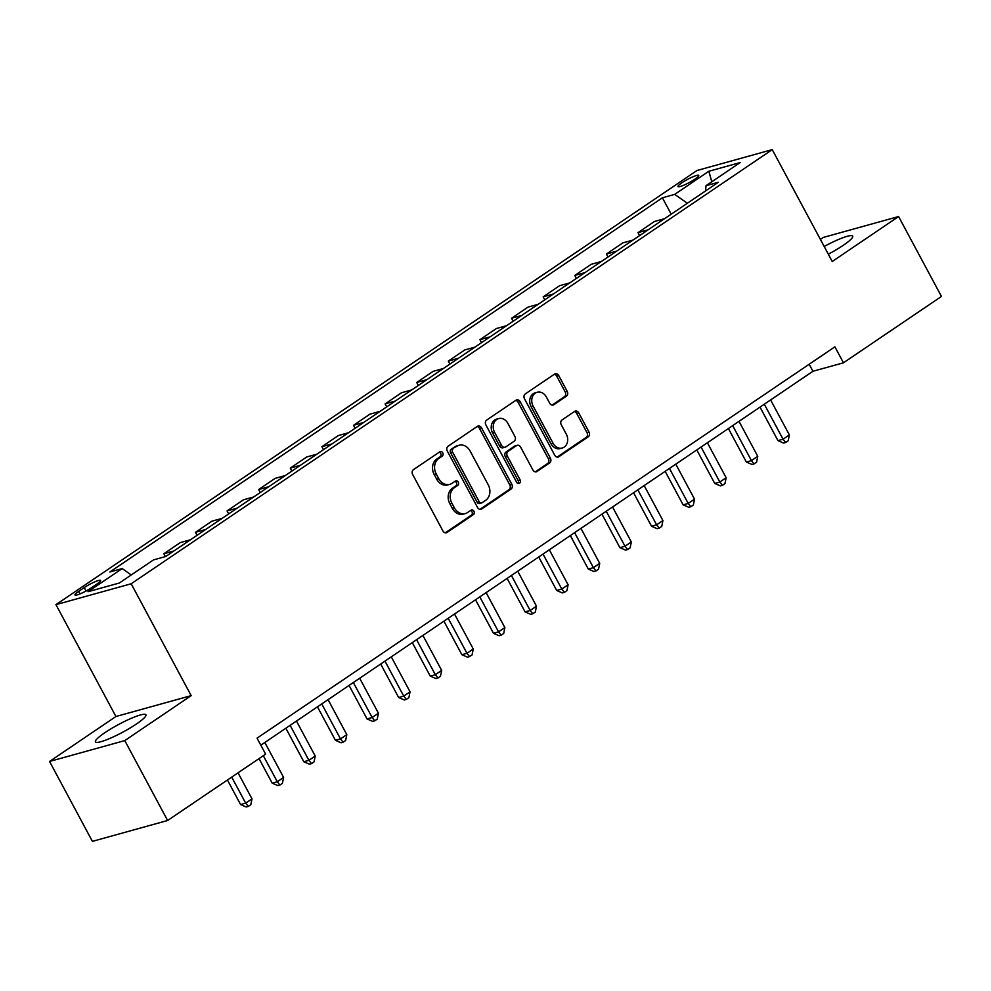 <?xml version="1.0" encoding="UTF-8"?>
<svg xmlns="http://www.w3.org/2000/svg" width="991" height="991" viewBox="0 0 991 991"><rect width="100%" height="100%" fill="white"/><g stroke="black" fill="none" stroke-linecap="round" stroke-linejoin="round"><path stroke-width="1.49" d="M442.742 452.825A2.527 2.069 74.5 0 0 439.818 451.809L413.445 469.66A3.605 2.948 74.5 0 0 412.652 474.478L442.927 530.953A3.605 2.948 74.5 0 0 446.371 532.749A3.605 2.948 74.5 0 0 447.09 532.415L473.463 514.552A2.527 2.069 74.5 0 0 471.109 510.154L467.702 512.471A11.52 9.427 74.5 0 1 465.398 513.536A11.52 9.427 74.5 0 1 454.374 507.813L451.846 503.106A11.52 9.427 74.5 0 1 454.411 487.683L457.817 485.367A2.527 2.069 74.5 0 0 455.464 480.982L452.057 483.298A11.52 9.427 74.5 0 1 449.753 484.364A11.52 9.427 74.5 0 1 438.728 478.628L436.201 473.921A11.52 9.427 74.5 0 1 438.765 458.511L442.172 456.194A2.527 2.069 74.5 0 0 442.742 452.825M449.753 484.364L447.721 484.921A11.52 9.427 74.5 0 1 436.697 479.198L434.169 474.491A11.52 9.427 74.5 0 1 436.734 459.068L440.14 456.764A2.527 2.069 74.5 0 0 439.298 452.156M445.318 532.799L471.431 515.109A2.527 2.069 74.5 0 0 470.589 510.514M465.398 513.536L463.367 514.106A11.52 9.427 74.5 0 1 452.342 508.371L449.815 503.663A11.52 9.427 74.5 0 1 452.379 488.253L455.786 485.937A2.527 2.069 74.5 0 0 454.943 481.341M828.303 254.179A28.628 4.373 -28.2 0 0 843.341 245.273A28.628 4.373 -28.2 0 0 852.706 236.143A28.628 4.373 -28.2 0 0 824.178 246.486M104.811 732.733A28.628 4.373 -28.2 0 0 95.446 741.863A28.628 4.373 -28.2 0 0 110.682 738.084A28.628 4.373 -28.2 0 0 136.535 723.938A28.628 4.373 -28.2 0 0 145.9 714.808A28.628 4.373 -28.2 0 0 130.663 718.599A28.628 4.373 -28.2 0 0 104.811 732.733M681.858 182.79A11.743 1.796 -28.2 0 0 678.017 186.531A11.743 1.796 -28.2 0 0 684.273 184.983A11.743 1.796 -28.2 0 0 694.877 179.185A11.743 1.796 -28.2 0 0 698.717 175.432A11.743 1.796 -28.2 0 0 692.474 176.993A11.743 1.796 -28.2 0 0 681.858 182.79M566.418 396.214A3.605 2.948 74.5 0 0 567.224 391.395L558.726 375.552A3.605 2.948 74.5 0 0 555.282 373.768A3.605 2.948 74.5 0 0 554.564 374.103L525.267 393.935A3.605 2.948 74.5 0 0 524.474 398.754L554.749 455.228A3.605 2.948 74.5 0 0 558.193 457.012A3.605 2.948 74.5 0 0 558.912 456.678L588.208 436.845A3.605 2.948 74.5 0 0 589.001 432.026L578.744 412.888A3.605 2.948 74.5 0 0 575.3 411.104A3.605 2.948 74.5 0 0 574.582 411.426L562.046 419.924A3.605 2.948 74.5 0 0 561.24 424.743L566.332 434.231A9.637 7.878 74.5 0 1 562.269 448.006A9.637 7.878 74.5 0 1 553.052 443.225L533.121 406.05A9.637 7.878 74.5 0 1 537.184 392.263A9.637 7.878 74.5 0 1 546.4 397.057L549.72 403.25A3.605 2.948 74.5 0 0 553.164 405.034A3.605 2.948 74.5 0 0 553.882 404.7L566.418 396.214L564.387 396.784A3.605 2.948 74.5 0 0 565.192 391.965L556.694 376.122A3.605 2.948 74.5 0 0 554.303 374.276M832.229 261.5L898.602 216.546L941.45 296.445L843.452 362.805L834.893 346.825L257.053 738.159L265.625 754.139L167.628 820.498L124.779 740.599L191.164 695.645L131.184 583.773L772.237 149.629L832.229 261.5M481.527 427.839A3.605 2.948 74.5 0 0 478.083 426.043A3.605 2.948 74.5 0 0 477.365 426.378L448.081 446.21A3.605 2.948 74.5 0 0 447.275 451.029L477.551 507.503A3.605 2.948 74.5 0 0 480.994 509.3A3.605 2.948 74.5 0 0 481.713 508.965L511.009 489.12A3.605 2.948 74.5 0 0 511.814 484.302L481.527 427.839L479.495 428.397A3.605 2.948 74.5 0 0 477.105 426.551M486.668 420.073L515.964 400.24A3.605 2.948 74.5 0 1 516.683 399.906A3.605 2.948 74.5 0 1 520.126 401.689L550.401 458.164A3.605 2.948 74.5 0 1 549.609 462.983L537.072 471.468A3.605 2.948 74.5 0 1 536.354 471.803A3.605 2.948 74.5 0 1 532.91 470.019L520.622 447.114A3.605 2.948 74.5 0 0 517.178 445.331A3.605 2.948 74.5 0 0 516.46 445.653L508.148 451.289A3.605 2.948 74.5 0 0 507.342 456.108L520.139 479.954A2.527 2.069 74.5 0 1 516.658 482.307L485.875 424.891A3.605 2.948 74.5 0 1 486.668 420.073M91.296 587.861L96.858 584.095A11.372 1.734 -28.2 0 0 100.574 580.466A11.372 1.734 -28.2 0 0 94.529 581.977A11.372 1.734 -28.2 0 0 84.247 587.589L78.685 591.354A11.372 1.734 -28.2 0 0 74.969 594.984A11.372 1.734 -28.2 0 0 81.014 593.485A11.372 1.734 -28.2 0 0 91.296 587.861M131.184 583.773L55.954 604.646L697.007 170.502L772.237 149.629M671.204 214.192L662.409 197.791L109.865 571.993L122.166 568.586L88.026 591.701L119.341 583.018L153.481 559.903L165.782 556.484L718.326 182.282L706.026 185.689L705.58 190.916M662.409 197.791L674.71 194.372L708.85 171.257L740.166 162.574L706.026 185.689M191.164 695.645L115.935 716.505L49.55 761.46L124.779 740.599M49.55 761.46L92.398 841.371L167.628 820.498M898.602 216.546L823.372 237.406L820.387 239.426M115.935 716.505L55.954 604.646M260.819 745.195L812.954 371.266L843.452 362.805M809.189 364.23L812.954 371.266M122.166 568.586L131.246 574.953M165.373 556.595L163.849 553.734L174.007 550.922M190.445 539.785L180.288 542.597L163.849 553.734M197.048 535.301L195.45 532.328L205.608 529.504M222.046 518.38L211.888 521.192L195.45 532.328M228.661 513.895L227.063 510.922L237.221 508.098M253.659 496.974L243.501 499.786L227.063 510.922M260.274 492.49L258.676 489.517L268.834 486.692M285.272 475.556L275.114 478.38L258.676 489.517M291.887 471.084L290.289 468.099L300.446 465.287M316.885 454.151L306.727 456.975L290.289 468.099M323.5 449.679L321.902 446.693L332.059 443.881M348.498 432.745L338.327 435.569L321.902 446.693M355.1 428.273L353.502 425.288L363.66 422.476M380.098 411.339L369.94 414.151L353.502 425.288M386.713 406.855L385.115 403.882L395.273 401.058M411.711 389.934L401.553 392.746L385.115 403.882M418.326 385.449L416.728 382.476L426.886 379.652M443.324 368.528L433.166 371.34L416.728 382.476M449.939 364.044L448.341 361.071L458.499 358.246M474.937 347.123L464.779 349.934L448.341 361.071M481.552 342.638L479.954 339.653L490.111 336.841M506.55 325.705L496.38 328.529L479.954 339.653M513.152 321.233L511.554 318.247L521.712 315.435M538.15 304.299L527.992 307.123L511.554 318.247M544.765 299.827L543.167 296.842L553.325 294.03M569.763 282.893L559.605 285.705L543.167 296.842M576.378 278.421L574.78 275.436L584.938 272.624M601.376 261.488L591.218 264.3L574.78 275.436M607.991 257.003L606.393 254.03L616.551 251.206M632.989 240.082L622.831 242.894L606.393 254.03M639.604 235.598L638.006 232.625L648.164 229.801M664.602 218.677L654.432 221.489L638.006 232.625M687.358 203.254L674.71 194.372M708.85 171.257L711.811 181.787M479.941 509.349L508.978 489.69A3.605 2.948 74.5 0 0 509.77 484.872L479.495 428.397M453.16 448.762A2.527 2.069 74.5 0 0 452.602 452.131L479.173 501.694A2.527 2.069 74.5 0 0 482.097 502.722L485.689 500.282A11.52 9.427 74.5 0 0 488.253 484.859L470.081 450.979A11.52 9.427 74.5 0 0 459.068 445.256A11.52 9.427 74.5 0 0 456.764 446.322L451.128 449.319A2.527 2.069 74.5 0 0 450.571 452.689L452.602 452.131M481.589 502.957L479.557 503.515A2.527 2.069 74.5 0 1 477.142 502.264L450.571 452.689M459.068 445.256L457.024 445.814A11.52 9.427 74.5 0 0 454.733 446.879L456.764 446.322M451.128 449.319L454.733 446.879M535.301 471.865L547.577 463.553A3.605 2.948 74.5 0 0 548.37 458.734L518.095 402.259A3.605 2.948 74.5 0 0 515.704 400.414M517.178 445.331L515.147 445.888A3.605 2.948 74.5 0 0 514.428 446.223L506.116 451.859A3.605 2.948 74.5 0 0 505.311 456.678L518.095 480.511L520.139 479.954M517.959 483.497A2.527 2.069 74.5 0 0 518.095 480.511M507.887 423.355A9.637 7.878 74.5 0 0 498.671 418.561A9.637 7.878 74.5 0 0 494.608 432.349L501.632 445.442A3.605 2.948 74.5 0 0 505.076 447.226A3.605 2.948 74.5 0 0 505.794 446.904L514.106 441.268A3.605 2.948 74.5 0 0 514.911 436.449L507.887 423.355M498.671 418.561L496.64 419.131A9.637 7.878 74.5 0 0 492.577 432.906L494.608 432.349M505.076 447.226L503.044 447.796A3.605 2.948 74.5 0 1 499.6 446.012L492.577 432.906M552.111 405.096L564.387 396.784M537.184 392.263L535.152 392.832A9.637 7.878 74.5 0 0 531.089 406.607L533.121 406.05M562.269 448.006L560.237 448.576A9.637 7.878 74.5 0 1 551.021 443.782L531.089 406.607M557.14 457.074L586.177 437.403A3.605 2.948 74.5 0 0 586.969 432.584L576.712 413.458A3.605 2.948 74.5 0 0 574.322 411.612M227.434 780.004L240.59 804.556L245.681 803.144L251.999 798.857L238.038 772.819M231.708 777.105L245.681 803.144L248.27 806.439L246.239 806.996L240.59 804.556M251.999 798.857L250.81 804.729L248.27 806.439M259.035 758.598L272.203 783.15L277.282 781.738L283.612 777.452L264.845 742.47M263.321 755.699L277.282 781.738L279.883 785.033L277.852 785.59L272.203 783.15M283.612 777.452L282.41 783.311L279.883 785.033M285.854 728.236L303.816 761.732L308.895 760.332L315.225 756.046L296.458 721.052M290.14 725.338L308.895 760.332L311.496 763.615L309.465 764.185L303.816 761.732M315.225 756.046L314.023 761.906L311.496 763.615M317.467 706.831L335.429 740.327L340.508 738.914L346.825 734.641L328.071 699.646M321.741 703.932L340.508 738.914L343.109 742.209L341.077 742.779L335.429 740.327M346.825 734.641L345.636 740.5L343.109 742.209M349.067 685.425L367.029 718.921L372.12 717.509L378.438 713.235L359.683 678.24M353.353 682.526L372.12 717.509L374.722 720.804L372.678 721.374L367.029 718.921M378.438 713.235L377.249 719.094L374.722 720.804M380.68 664.02L398.642 697.515L403.733 696.103L410.051 691.829L391.284 656.835M384.966 661.121L403.733 696.103L406.322 699.398L404.291 699.968L398.642 697.515M410.051 691.829L408.862 697.689L406.322 699.398M412.293 642.614L430.255 676.11L435.334 674.698L441.664 670.412L422.897 635.429M416.579 639.703L435.334 674.698L437.935 677.993L435.904 678.55L430.255 676.11M441.664 670.412L440.462 676.283L437.935 677.993M443.906 621.208L461.868 654.704L466.947 653.292L473.277 649.006L454.51 614.024M448.192 618.297L466.947 653.292L469.548 656.587L467.517 657.144L461.868 654.704M473.277 649.006L472.075 654.865L469.548 656.587M475.519 599.79L493.481 633.299L498.56 631.886L504.877 627.6L486.123 592.618M479.793 596.892L498.56 631.886L501.161 635.181L499.13 635.739L493.481 633.299M504.877 627.6L503.688 633.46L501.161 635.181M507.119 578.385L525.081 611.881L530.173 610.481L536.49 606.195L517.736 571.2M511.406 575.486L530.173 610.481L532.774 613.763L530.73 614.333L525.081 611.881M536.49 606.195L535.301 612.054L532.774 613.763M538.732 556.979L556.694 590.475L561.786 589.063L568.103 584.789L549.336 549.794M543.018 554.08L561.786 589.063L564.375 592.358L562.343 592.928L556.694 590.475M568.103 584.789L566.914 590.648L564.375 592.358M570.345 535.574L588.307 569.069L593.386 567.657L599.716 563.384L580.949 528.389M574.631 532.675L593.386 567.657L595.987 570.952L593.956 571.522L588.307 569.069M599.716 563.384L598.514 569.243L595.987 570.952M601.958 514.168L619.92 547.664L624.999 546.252L631.329 541.966L612.562 506.983M606.244 511.269L624.999 546.252L627.6 549.547L625.569 550.104L619.92 547.664M631.329 541.966L630.127 547.837L627.6 549.547M633.571 492.762L651.533 526.258L656.612 524.846L662.929 520.56L644.175 485.578M637.845 489.851L656.612 524.846L659.213 528.141L657.182 528.698L651.533 526.258M662.929 520.56L661.74 526.432L659.213 528.141M665.172 471.344L683.133 504.853L688.225 503.44L694.542 499.154L675.788 464.172M669.458 468.446L688.225 503.44L690.826 506.735L688.782 507.293L683.133 504.853M694.542 499.154L693.353 505.014L690.826 506.735M696.784 449.939L714.746 483.435L719.838 482.035L726.155 477.749L707.388 442.754M701.071 447.04L719.838 482.035L722.427 485.33L720.395 485.887L714.746 483.435M726.155 477.749L724.966 483.608L722.427 485.33M728.397 428.533L746.359 462.029L751.438 460.617L757.768 456.343L739.001 421.348M732.683 425.635L751.438 460.617L754.04 463.912L752.008 464.482L746.359 462.029M757.768 456.343L756.567 462.202L754.04 463.912M760.01 407.128L777.972 440.623L783.051 439.211L789.381 434.938L770.614 399.943M764.296 404.229L783.051 439.211L785.652 442.506L783.621 443.076L777.972 440.623M789.381 434.938L788.179 440.797L785.652 442.506M80.048 593.894L78.685 591.354M86.081 590.995L84.247 587.589M436.734 459.068L438.765 458.511M434.169 474.491L436.201 473.921M436.697 479.198L438.728 478.628M455.786 485.937L457.817 485.367M452.379 488.253L454.411 487.683M449.815 503.663L451.846 503.106M452.342 508.371L454.374 507.813M471.431 515.109L473.463 514.552M445.578 532.824L447.09 532.415M440.14 456.764L442.172 456.194M509.77 484.872L511.814 484.302M508.978 489.69L511.009 489.12M480.214 509.374L481.713 508.965M477.142 502.264L479.173 501.694M518.095 402.259L520.126 401.689M548.37 458.734L550.401 458.164M547.577 463.553L549.609 462.983M535.561 471.889L537.072 471.468M514.428 446.223L516.46 445.653M506.116 451.859L508.148 451.289M505.311 456.678L507.342 456.108M499.6 446.012L501.632 445.442M552.383 405.121L553.882 404.7M551.021 443.782L553.052 443.225M576.712 413.458L578.744 412.888M586.969 432.584L589.001 432.026M586.177 437.403L588.208 436.845M557.413 457.099L558.912 456.678M556.694 376.122L558.726 375.552M565.192 391.965L567.224 391.395"/></g></svg>
